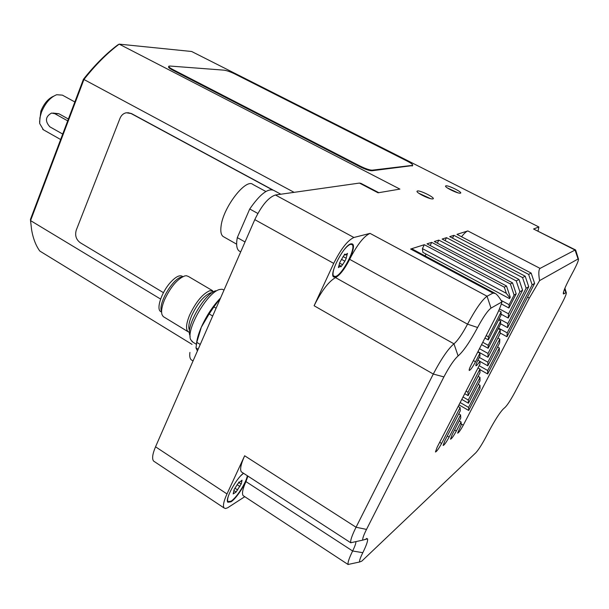 <?xml version="1.0" encoding="UTF-8"?>
<svg xmlns="http://www.w3.org/2000/svg" width="609" height="609" viewBox="0 0 609 609"><rect width="100%" height="100%" fill="white"/><g stroke="black" fill="none" stroke-linecap="round" stroke-linejoin="round"><path stroke-width="0.91" d="M83.403 79.315C94.532 65.254 105.951 53.813 117.659 44.982L119.197 44.137C107.199 53.128 95.446 64.912 83.935 79.49L83.403 79.315L30.45 219.385L30.663 222.064M244.772 496.7L227.56 507.837L225.467 508.523L224.074 507.967C222.704 505.972 223.678 501.291 226.99 493.937L244.651 455.776C240.852 464.241 239.763 469.608 241.37 471.868L242.138 472.363M160.616 299.08L30.564 220.61L31.592 229.76C33.114 238.507 35.855 245.602 39.806 251.053L192.041 344.374M294.109 192.345L83.935 79.49L30.564 220.61L30.45 219.385M127.776 112.65L131.46 113.563L272.824 189.924M154.496 461.668L153.62 461.089C151.839 458.843 152.478 454.086 155.539 446.808L254.79 219.636C261.604 205.507 268.485 197.293 275.428 194.994L359.439 183.073L378.082 192.802L399.9 189.102L119.197 44.137L191.645 51.491L538.874 226.974L533.553 228.999L575.528 249.934M575.809 250.672L575.627 249.987L575.056 250.04L540.069 268.394C538.6 269.673 538.432 273.753 539.582 280.62L529.312 298.09L463.297 425.158L461.165 423.91M531.155 273.076L534.626 283.429L532.129 284.837L528.627 274.4L531.155 273.076L456.963 234.366L467.826 230.925L540.069 268.394M528.627 274.4L453.888 235.34L449.701 236.665L525.194 276.204L522.56 277.582L446.504 237.677L442.149 239.055L518.982 279.462L516.249 280.901L438.823 240.106L434.293 241.545L512.519 282.858L510.388 283.977L431.705 242.367L427.008 243.851L506.513 286.009L504.298 287.174L424.321 244.704L422.418 248.624L422.874 252.37L509.535 298.631L510.266 297.215L509.604 297.588L506.361 293.332L504.298 287.174M458.158 406.454L460.107 407.581L441.601 443.436C438.617 448.886 436.562 451.733 435.435 451.992L437.171 447.158L479.968 364.144L479.961 361.312L476.794 365.37L475.918 365.75C475.644 365.179 476.299 363.314 477.89 360.147L479.953 356.151L479.945 353.182L475.522 361.792C472.485 367.364 470.392 370.249 469.242 370.439C468.953 369.853 469.615 367.965 471.221 364.776L494.691 319.032C498.307 311.96 500.727 306.251 501.968 301.912C499.532 297.649 497.363 294.855 495.46 293.53L493.008 293.096L410.633 249.035L424.321 244.704M493.008 293.096L487.048 296.225C482.122 299.803 475.621 309.121 467.537 324.163C462.231 334.105 457.709 340.659 453.956 343.819C448.186 348.736 441.297 358.808 433.281 374.04L356.052 527.242C351.911 535.6 350.16 540.762 350.814 542.726L353.563 542.124M275.428 194.994L353.898 237.487L370.028 233.376C363.954 236.102 357.156 244.749 349.642 259.327C344.717 268.98 340.012 275.07 335.513 277.605C328.601 281.564 321.468 290.942 314.107 305.741L333.709 263.385L254.79 219.636M432.847 198.899C436.455 198.389 420.423 190.16 417.416 190.967L416.975 191.34C416.548 192.946 429.345 199.212 432.504 198.93L432.847 198.899M460.358 193.175C463.51 192.741 448.437 185.106 445.857 185.821L445.506 186.11C445.057 187.496 457.329 193.472 460.084 193.198L460.358 193.175M412.529 165.587L371.939 170.764C369.351 170.741 365.309 169.378 359.812 166.676L172.789 70.195C169.591 68.505 168.198 67.363 168.609 66.784L168.739 66.465M353.898 237.487C347.648 240.327 340.918 248.967 333.709 263.385M457.899 192.809L447.417 187.975M430.502 198.625L418.771 193.228M359.439 183.073L360.901 183.347L378.798 192.68M192.109 360.368L191.295 359.866C189.886 358.61 189.429 356.128 189.909 352.428M223.937 236.97L223.092 236.49C221.021 234.846 220.351 231.359 221.09 226.023C223.221 207.273 245.998 177.874 252.956 184.497L265.882 191.5M280.856 194.225L273.829 190.434C268.059 187.937 260.028 194.126 249.736 208.994L237.304 237.609L245.031 241.971M240.015 251.494L239.063 250.954C236.612 248.952 236.026 244.498 237.304 237.609M249.736 208.994L257.843 213.462M346.178 258.239L343.232 256.617L346.247 258.277L344.854 261.185L342.547 264.732L339.875 263.255M366.763 538.402L365.902 539.186M350.929 243.866C344.07 244.887 328.731 274.324 333.648 276.981L335.445 277.156C342.517 275.542 357.376 246.82 352.52 244.08L350.929 243.866M333.245 276.486L333.869 276.372M351.454 243.783L351.69 244.361M355.869 541.622C356.067 543.068 354.986 546.197 352.626 551C349.064 558.301 347.564 562.785 348.127 564.459L350.548 563.942M247.924 476.116L245.929 481.59C242.686 489.004 241.75 493.686 243.136 495.627L243.828 496.076M410.633 249.035L412.567 249.21L494.645 293.096M431.705 242.367L430.167 245.526M426.026 254.044L425.112 255.917M438.823 240.106L437.338 243.151M446.504 237.677L445.072 240.593M453.888 235.34L452.51 238.134M461.523 236.749C464.218 233.376 466.319 231.435 467.826 230.925M460.107 407.581L460.313 410.771L444.859 440.688L443.124 445.468C444.197 445.209 446.199 442.423 449.115 437.102L460.579 414.935L460.777 417.98L452.243 434.468L450.508 439.188C451.551 438.929 453.492 436.204 456.339 431.012L461.036 421.953L461.226 424.869L457.625 433.144C458.623 432.885 460.518 430.22 463.297 425.158M501.968 301.912L491.006 308.116C487.642 310.689 483.173 317.152 477.601 327.497C469.958 341.771 463.464 351.256 458.113 355.945C454.162 359.439 449.427 366.428 443.892 376.902L366.511 529.411C363.634 535.166 362.385 538.737 362.774 540.114L367.539 538.828C368.049 540.647 366.473 545.268 362.812 552.683C360.33 557.715 359.257 560.82 359.592 561.993L361.807 561.117L475.835 452.753C478.377 449.99 481.605 444.996 485.518 437.772L489.469 430.289C495.193 419.738 499.776 412.658 503.217 409.035L505.31 407.162C507.624 404.719 510.723 399.93 514.59 392.797L562.107 302.993C565.304 296.834 566.682 293.348 566.248 292.533L563.47 293.987C562.792 292.822 564.855 287.593 569.659 278.29L573.967 270.122C577.416 263.453 578.893 259.678 578.398 258.787L539.582 280.62M458.722 413.854L460.579 414.935M459.262 420.918L461.036 421.953M525.194 276.204L528.734 286.763L526.13 288.232L522.56 277.582M518.982 279.462L522.591 290.234L519.888 291.772L516.249 280.901M506.513 286.009L510.266 297.215M512.519 282.858L516.204 293.858L514.087 295.053L510.388 283.977M458.98 404.856L468.694 410.474L468.58 407.406L460.168 402.549M479.976 369.084L479.983 372.7L468.131 395.644L468.001 392.28L479.976 369.084L477.996 367.973M479.976 369.655L487.642 373.972L487.71 370.516L479.161 365.712M500.271 329.766L500.073 333.823L487.969 357.247L488.045 353.456L500.271 329.766L498.253 328.67M500.111 332.971L506.97 336.724L507.228 332.864L498.535 328.122M514.087 295.053L509.124 304.683L501.047 300.351M509.124 304.683L508.903 308.009L501.344 303.952M508.903 308.009L516.204 293.858M488.144 348.279L500.545 324.224L500.705 321.042L488.205 345.303L488.144 348.279L481.559 344.633M500.705 321.042L498.596 319.9M506.361 293.332L422.418 248.624M488.311 339.898L500.986 315.249L501.154 311.922L488.372 336.792L488.311 339.898L484.939 338.041M488.372 336.792L486.195 335.589M479.945 353.182L477.783 351.979M488.205 345.303L482.754 342.296M509.604 297.588L509.535 298.631M501.154 311.922L498.718 310.605M477.89 360.147L479.961 361.312M344.222 249.66C346.742 246.607 348.82 244.833 350.472 244.346L352.01 244.552C356.707 247.193 342.357 274.941 335.529 276.486L333.009 275.877M334.417 267.275C332.803 272.124 332.59 275.131 333.793 276.311M344.351 254.516L345.242 255.004L345.044 254.09L343.4 256.199L339.655 262.715M342.547 264.732L340.903 266.826L340.72 265.95L338.452 267.579L339.685 262.73M347.434 253.382L346.163 258.231M347.473 253.397L345.242 255.004M163.448 292.663L80.289 242.74C76.087 239.596 74.755 235.371 76.292 230.05L120.011 118.298C121.305 115.23 123.399 113.381 126.291 112.756L131.125 113.556L272.162 189.749M170.002 66.046L224.112 70.164C226.845 70.56 230.453 71.839 234.937 74.009L407.139 161.081C411.319 163.265 413.153 164.689 412.636 165.351L372.221 170.162C369.633 170.132 365.59 168.762 360.094 166.059L173.025 69.609C169.82 67.919 168.427 66.784 168.845 66.206L170.002 66.046M538.074 230.956L538.874 226.974M478.202 384.332L480.014 385.36L468.58 407.406M480.014 385.36L480.014 388.656L468.694 410.474M497.538 347.001L499.372 348.021L487.71 370.516M499.372 348.021L499.19 351.713L487.642 373.972M534.626 283.429L506.97 336.724M532.129 284.837L507.228 332.864M528.734 286.763L507.586 327.604L507.853 323.562L526.13 288.232M522.591 290.234L508.226 318.043L508.515 313.802L519.888 291.772M243.471 473.231C236.018 478.674 224.675 499.791 227.873 502.25L230.963 501.824C236.437 498.558 246.249 483.379 247.711 475.979M227.599 501.763L228.101 501.679M247.315 475.72C246.257 482.625 236.467 497.979 231.032 501.207L228.048 501.618L227.469 501.23M243.539 473.277L240.776 475.758M228.839 494.752C227.538 498.322 227.271 500.606 228.048 501.618M238.918 482.008L239.375 482.313L237.518 484.102L233.871 490.123M241.225 483.934L235.965 492.171L233.163 493.945L234.039 490.23M241.271 483.965L242.039 480.204L239.375 482.313M466.045 391.153L468.001 392.28M479.473 348.698L488.045 353.456M499.449 308.915L508.515 313.802M464.736 393.696L468.131 395.644M477.943 351.667L487.969 357.247M501.04 314.16L508.226 318.043M463.038 396.992L468.298 400.022L479.991 377.413L479.999 380.861L468.42 403.227L468.298 400.022M478.103 376.347L479.991 377.413M497.888 338.048L499.814 339.106L487.87 362.188L479.306 357.399M499.814 339.106L499.624 342.974L487.801 365.803L487.87 362.188M499.144 318.834L507.853 323.562M461.789 399.405L468.42 403.227M479.961 361.411L487.801 365.803M500.568 323.782L507.586 327.604M74.846 101.962L62.377 95.133L56.683 94.73C50.281 97.318 45.195 103.187 41.412 112.33L39.905 117.834L39.692 123.528L43.391 129.77M68.391 119.021L58.814 113.708L52.998 113.068M53.554 96.214C48.21 98.597 43.985 103.568 40.879 111.127L39.577 122.097M67.698 120.856L54.818 113.693L51.559 113.061C45.378 116.563 44.822 121.153 49.892 126.847L62.712 134.056M161.218 311.892L160.456 311.427C156.247 308.535 161.499 292.602 169.957 282.987C175.468 276.829 179.64 274.629 182.464 276.387L182.822 276.593M161.606 312.173L161.438 311.161C158.142 303.488 172.834 278.473 181.551 277.026M212.549 290.676L188.417 276.463L186.415 275.74L184.801 275.915C177.417 278.876 170.665 286.831 164.537 299.78C161.872 306.289 161.027 311.237 162.002 314.617L163.235 316.589L187.998 331.677C185.623 329.081 186.187 323.501 189.688 314.937C195.931 301.904 202.645 293.82 209.839 290.676L213.797 291.627M164.103 317.122L163.235 316.589M189.46 332.354L187.998 331.677M212.145 292.632L210.531 292.83C203.825 295.784 197.567 303.335 191.744 315.485C188.798 322.603 188.067 327.581 189.566 330.421M190.145 336.678L189.939 335.536C185.562 326.493 205.073 292.83 215.921 290.752M192.939 342.189L190.663 339.624C185.715 329.652 207.738 291.703 219.75 289.481L222.079 289.229L224.036 290.029M196.517 343.666C196.966 339.046 198.572 333.549 201.32 327.17C206.451 315.744 212.861 306.015 220.549 297.999M200.254 344.466L196.776 342.342L201.32 327.2L209.161 313.917L212.678 316.025M216.088 308.223L213.873 306.913L209.161 313.917M213.873 306.913L220.534 298.037M197.423 350.944L195.991 347.922L196.776 342.342M195.991 347.922L198.161 349.254M578.032 258.855L575.056 250.04L533.553 228.999M370.028 233.376L487.048 296.225L491.006 308.116M443.892 376.902L433.281 374.04L314.107 305.741M244.651 455.776L356.052 527.242L366.511 529.411M155.539 446.808L226.99 493.937M458.113 355.945L453.956 343.819L335.513 277.605M349.642 259.327L467.537 324.163L477.601 327.497M362.812 552.683L352.626 551L245.929 481.59M527.516 297.139L529.312 298.09M564.079 293.82L563.5 292.099M565.837 292.647L564.596 288.955M439.683 442.294L441.601 443.436M447.272 436.014L449.115 437.102M454.565 429.977L456.339 431.012M476.405 365.644L475.842 365.331M475.918 364.875L476.794 365.37M473.368 360.589L475.522 361.792M339.274 266.986L338.558 266.59M344.854 261.185L341.535 259.358M347.001 255.163L346.072 254.653M345.12 254.425L344.686 254.189M372.221 170.162L371.939 170.764M412.316 165.442L412.057 165.991M173.025 69.609L172.789 70.195M360.094 166.059L359.812 166.676M234.145 493.161L233.498 492.734M237.7 490.001L234.808 488.106M239.946 486.522L237.251 484.764M241.636 481.544L240.966 481.11M54.818 113.693L58.814 113.708M153.62 461.089L224.074 507.967M417.127 191.751L416.975 191.34M191.295 359.866L193.045 360.954M239.063 250.954L240.7 251.882M223.092 236.49L236.635 244.163M352.116 243.859L352.52 244.08M575.627 249.987L578.398 258.787M241.37 471.868L350.875 542.847M348.181 564.566L243.136 495.627M563.272 293.371L563.47 293.987M566.248 292.533L564.893 288.209M359.592 561.993L348.127 564.459M364.997 539.384L367.539 538.828M362.774 540.114L350.814 542.726M351.621 244.338L350.822 243.897M339.282 265.151L340.652 265.912M412.636 165.351L412.377 165.907M234.313 490.793L235.774 491.752M238.568 482.343L240.928 483.881M60.641 139.522L42.759 129.42M196.403 344.306L191.904 341.55M161.598 312.12L160.456 311.427"/></g></svg>
